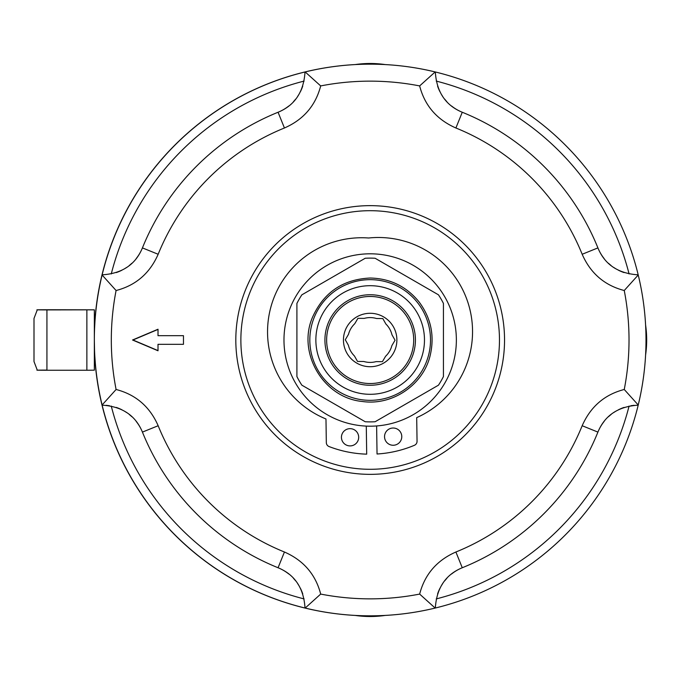 <?xml version="1.0" encoding="UTF-8"?>
<svg xmlns="http://www.w3.org/2000/svg" width="680" height="680" viewBox="0 0 680 680"><rect width="100%" height="100%" fill="white"/><g stroke="black" fill="none" stroke-linecap="round" stroke-linejoin="round"><path stroke-width="1.02" d="M645.583 355.079A104.125 104.125 0 0 0 645.583 324.921M385.245 64.583A104.125 104.125 0 0 0 355.164 64.575M355.164 615.425A104.125 104.125 0 0 0 385.245 615.417M645.873 348.483L645.889 347.913M378.649 64.294L378.08 64.285M435.276 71.961A275.833 275.833 0 0 0 370.107 64.166A275.833 275.833 0 0 1 435.327 71.978C436.611 91.953 445.587 105.383 462.264 112.251A43.095 43.095 0 0 1 451.571 106.012M604.146 258.587A43.095 43.095 0 0 1 597.915 247.902C604.766 264.562 618.188 273.538 638.197 274.848A275.833 275.833 0 0 1 638.197 405.161C618.231 406.436 604.8 415.421 597.915 432.098A43.095 43.095 0 0 1 604.163 421.396M451.579 573.979A43.095 43.095 0 0 1 462.264 567.749C445.604 574.591 436.628 588.021 435.327 608.022A275.833 275.833 0 0 1 305.014 608.022C303.731 588.047 294.746 574.617 278.069 567.749A43.095 43.095 0 0 1 288.771 573.988M158.015 329.418L132.982 340L158.015 350.591M158.457 344.309L183.472 344.309L183.472 335.69L158.457 335.69M288.753 106.02A43.095 43.095 0 0 1 278.069 112.251A245.658 245.658 0 0 0 142.426 247.902A43.095 43.095 0 0 1 136.179 258.596M95.361 316.302L95.361 316.302A275.833 275.833 0 0 1 102.144 274.839C122.119 273.555 135.549 264.579 142.426 247.902L158.159 254.269A228.684 228.684 0 0 1 284.435 127.993L278.069 112.251C294.729 105.409 303.714 91.978 305.014 71.978A275.833 275.833 0 0 1 305.167 71.935L320.679 85.918M597.915 247.902A245.658 245.658 0 0 0 462.264 112.251L455.897 127.993A228.684 228.684 0 0 1 582.173 254.269L597.915 247.902M462.264 567.749A245.658 245.658 0 0 0 597.915 432.098L582.173 425.731A228.684 228.684 0 0 1 455.897 552.007L462.264 567.749M370.166 469.293A129.293 129.293 0 0 0 482.146 275.349A129.293 129.293 0 0 0 258.196 275.349A129.293 129.293 0 0 0 370.166 469.293A129.293 129.293 0 0 0 482.146 275.349A129.293 129.293 0 0 0 258.196 275.349A129.293 129.293 0 0 0 370.166 469.293M183.472 335.69L158.006 335.69L158.015 329.23L132.541 340L158.015 350.778L158.006 344.309L183.472 344.309M132.982 340L132.541 340M136.187 421.413A43.095 43.095 0 0 1 142.426 432.098A245.658 245.658 0 0 0 278.069 567.749L284.435 552.007A228.684 228.684 0 0 1 158.159 425.731L142.426 432.098C135.549 415.429 122.119 406.453 102.144 405.152A275.833 275.833 0 0 1 94.546 350.778L94.341 340.493M305.031 71.969A275.833 275.833 0 0 1 370.107 64.166A275.833 275.833 0 0 0 94.903 320.577M94.903 359.423A275.833 275.833 0 0 0 370.107 615.833M305.167 608.064L320.688 594.082A258.85 258.85 0 0 0 419.653 594.082C424.779 574.37 436.866 560.346 455.897 552.007M284.435 552.007C303.518 560.396 315.605 574.421 320.688 594.082M419.653 594.082L435.166 608.064M437.597 593.887A43.095 43.095 0 0 1 439.969 588.234M441.32 585.777A43.095 43.095 0 0 1 442.723 583.559M444.694 580.865A43.095 43.095 0 0 1 446.845 578.365M629.085 406.062A267.214 267.214 0 0 1 436.237 598.918M608.558 416.661A43.095 43.095 0 0 1 611.057 414.511M613.717 412.556A43.095 43.095 0 0 1 615.952 411.145M618.426 409.793A43.095 43.095 0 0 1 624.104 407.413M638.231 405L624.248 389.478A258.85 258.85 0 0 0 624.248 290.513C604.537 285.387 590.512 273.3 582.173 254.269M582.173 425.731C590.563 406.649 604.588 394.57 624.248 389.478M624.248 290.513L638.231 275M624.053 272.57A43.095 43.095 0 0 1 618.4 270.198M615.944 268.846A43.095 43.095 0 0 1 613.726 267.444M611.031 265.472A43.095 43.095 0 0 1 608.54 263.322M436.237 81.082A267.214 267.214 0 0 1 629.085 273.938M446.828 101.617A43.095 43.095 0 0 1 444.686 99.118M442.706 96.424A43.095 43.095 0 0 1 441.303 94.206M439.96 91.74A43.095 43.095 0 0 1 437.588 86.097M435.166 71.935L419.645 85.918A258.85 258.85 0 0 0 320.688 85.918C315.554 105.629 303.475 119.654 284.435 127.993M455.897 127.993C436.823 119.603 424.736 105.578 419.645 85.918M302.736 86.114A43.095 43.095 0 0 1 300.365 91.766M299.022 94.222A43.095 43.095 0 0 1 297.611 96.441M295.639 99.135A43.095 43.095 0 0 1 293.488 101.634M111.256 273.938A267.214 267.214 0 0 1 304.104 81.082M131.784 263.339A43.095 43.095 0 0 1 129.285 265.489M126.591 267.461A43.095 43.095 0 0 1 124.372 268.863M121.916 270.207A43.095 43.095 0 0 1 116.263 272.578M116.246 407.413A43.095 43.095 0 0 1 121.916 409.793M124.381 411.145A43.095 43.095 0 0 1 126.616 412.556M129.302 414.528A43.095 43.095 0 0 1 131.801 416.678M304.104 598.918A267.214 267.214 0 0 1 111.256 406.062M293.505 578.383A43.095 43.095 0 0 1 295.655 580.881M297.627 583.576A43.095 43.095 0 0 1 299.03 585.794M300.381 588.26A43.095 43.095 0 0 1 302.745 593.904M102.102 275L116.093 290.522C135.754 285.43 149.779 273.351 158.159 254.269M116.084 290.522A258.85 258.85 0 0 0 116.093 389.487C135.805 394.613 149.821 406.7 158.159 425.731M116.093 389.487L102.102 405M94.546 329.23A275.833 275.833 0 0 1 94.562 328.848L94.928 321.997M106.173 405.314L109.489 405.73M305.014 608.022A275.833 275.833 0 0 1 102.136 274.89M305.065 608.039A275.833 275.833 0 0 0 435.31 608.031M638.197 405.161A275.833 275.833 0 0 1 435.327 608.022M630.87 405.73L634.168 405.314M638.206 405.11A275.833 275.833 0 0 0 435.327 71.978M102.144 274.839A275.833 275.833 0 0 1 305.014 71.978M94.469 348.602L94.341 340M94.826 356.413L95.361 363.698M95.344 316.472L95.047 320.246M37.289 309.833L34 318.452L34 361.548L37.289 370.166M46.928 309.749C33.549 309.808 33.549 309.859 46.928 309.91C33.549 309.859 33.549 309.808 46.928 309.749L94.341 309.833L46.928 309.91L46.928 370.251C33.549 370.192 33.549 370.141 46.928 370.09M86.87 309.91L86.87 370.251L46.928 370.251M86.87 370.251L94.341 370.166L94.341 309.833M382.1 318.563L382.815 318.572L385.9 324.037L382.815 318.572L376.524 318.512A22.415 22.415 0 0 0 364.216 318.393L357.926 318.333L354.918 323.442M358.232 361.437L363.808 361.488A22.415 22.415 0 0 0 376.125 361.607L381.701 361.658M394.706 339.618L391.96 334.755A22.415 22.415 0 0 0 385.9 324.037M354.739 323.748A22.415 22.415 0 0 0 348.483 334.356L345.287 339.771L348.381 345.245A22.415 22.415 0 0 0 354.433 355.963L357.527 361.428M382.406 361.666L385.602 356.252A22.415 22.415 0 0 0 391.858 345.644L395.054 340.229M343.451 339.753A26.724 26.724 0 0 1 383.741 316.982A26.724 26.724 0 0 1 383.316 363.264A26.724 26.724 0 0 1 343.451 339.753M326.638 339.592A43.529 43.529 0 0 0 391.578 377.901A43.529 43.529 0 0 0 392.284 302.506A43.529 43.529 0 0 0 326.638 339.592M324.921 339.575A45.254 45.254 0 0 1 370.591 294.746A45.254 45.254 0 0 1 415.421 340.425A45.254 45.254 0 0 1 369.75 385.254A45.254 45.254 0 0 1 324.921 339.575M413.695 340.408A43.529 43.529 0 0 0 370.438 296.471A43.529 43.529 0 0 0 326.638 339.864A43.529 43.529 0 0 0 370.166 383.528M424.473 340A54.306 54.306 0 0 0 343.017 292.969A54.306 54.306 0 0 0 343.017 387.03A54.306 54.306 0 0 0 424.473 340M430.508 340A60.341 60.341 0 0 0 340 287.742A60.341 60.341 0 0 0 340 392.258A60.341 60.341 0 0 0 430.508 340M301.861 294.831A81.889 81.889 0 0 0 296.905 303.433L296.905 376.567A81.889 81.889 0 0 0 301.861 385.169L365.202 421.736A81.889 81.889 0 0 0 375.13 421.736L438.473 385.169A81.889 81.889 0 0 0 443.437 376.567L443.437 303.433A81.889 81.889 0 0 0 438.473 294.831L375.13 258.264A81.889 81.889 0 0 0 365.202 258.264L301.861 294.831M456.365 340A86.198 86.198 0 0 0 327.072 265.353A86.198 86.198 0 0 0 327.072 414.647A86.198 86.198 0 0 0 456.365 340M376.618 425.952L377.043 454.002A114.215 114.215 0 0 0 414.409 445.298A4.309 4.309 0 0 0 417.052 441.26L416.695 417.63A94.138 94.138 0 0 0 368.645 238A94.138 94.138 0 0 0 325.975 418.982L326.324 442.612A4.309 4.309 0 0 0 329.086 446.565A114.215 114.215 0 0 0 366.699 454.155L366.282 426.113M401.778 436.509A8.619 8.619 0 0 0 388.739 429.241A8.619 8.619 0 0 0 388.96 444.167A8.619 8.619 0 0 0 401.778 436.509M358.683 437.155A8.619 8.619 0 0 0 345.644 429.879A8.619 8.619 0 0 0 345.865 444.813A8.619 8.619 0 0 0 358.683 437.155M370.166 474.351A134.351 134.351 0 0 0 395.853 208.123A134.351 134.351 0 0 0 236.436 327.097A134.351 134.351 0 0 0 370.166 474.351M95.013 320.764L94.341 318.452M95.013 359.236L94.341 361.548M370.166 278.026C390.192 278.469 406.512 286.467 419.144 302.014C431.06 318.113 434.741 335.911 430.194 355.411C423.283 384.923 392.385 405.918 362.398 401.489C323.536 397.97 296.905 352.928 312.545 317.186C323.756 292.366 342.966 279.31 370.166 278.026"/></g></svg>

